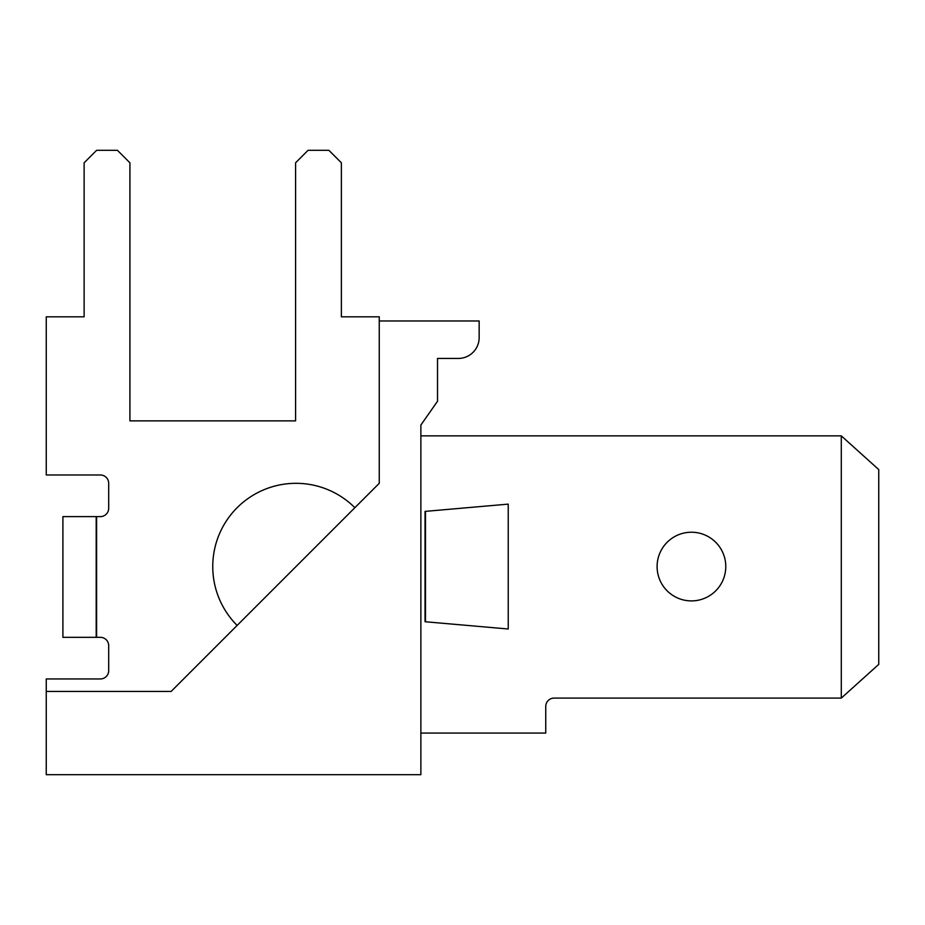 <?xml version="1.0" encoding="UTF-8"?>
<svg xmlns="http://www.w3.org/2000/svg" width="925" height="925" viewBox="0 0 925 925"><rect width="100%" height="100%" fill="white"/><g stroke="black" fill="none" stroke-linecap="round" stroke-linejoin="round"><path stroke-width="1.39" d="M237.135 625.427L354.865 507.698A83.25 83.25 0 0 0 237.135 507.698A83.25 83.25 0 0 0 237.135 625.427M420.875 774.688L420.875 425.038L437.525 401.253L437.525 358.438L458.337 358.438A20.812 20.812 0 0 0 479.15 337.625L479.15 320.975L379.25 320.975L379.25 483.312L171.125 691.438L46.25 691.438L46.25 774.688L420.875 774.688M379.25 435.86L379.25 425.038M725.778 566.562A34.341 34.341 0 0 1 674.267 596.301A34.341 34.341 0 0 1 674.267 536.824A34.341 34.341 0 0 1 725.778 566.562M46.25 691.438L46.25 678.95L100.362 678.95A8.325 8.325 0 0 0 108.688 670.625L108.688 645.65A8.325 8.325 0 0 0 100.362 637.325L96.2 637.325L96.2 516.613L62.9 516.613L62.9 637.325L96.2 637.325M841.288 698.097L841.288 435.86L878.75 469.576L878.75 664.381L841.288 698.097L554.075 698.097A8.325 8.325 0 0 0 545.75 706.423L545.75 733.062L420.875 733.062M420.875 435.86L841.288 435.86M96.616 637.325L96.616 516.613L100.362 516.613A8.325 8.325 0 0 0 108.688 508.288L108.688 483.312A8.325 8.325 0 0 0 100.362 474.988L46.25 474.988L46.25 316.812L84.129 316.812L84.129 162.8L96.616 150.312L117.429 150.312L129.916 162.8L129.916 420.875L295.584 420.875L295.584 162.8L308.071 150.312L328.884 150.312L341.371 162.8L341.371 316.812L379.25 316.812L379.25 320.975M425.038 621.727L508.23 629L508.23 504.125L425.038 511.398L425.038 621.727L508.23 629M508.23 504.125L425.038 511.398M425.488 511.398L425.488 621.727M100.362 637.325A8.325 8.325 0 0 1 108.688 645.65A8.325 8.325 0 0 0 100.362 637.325A8.325 8.325 0 0 1 108.688 645.65A8.325 8.325 0 0 0 100.362 637.325A8.325 8.325 0 0 1 108.688 645.65A8.325 8.325 0 0 0 100.362 637.325A8.325 8.325 0 0 1 108.688 645.65M108.688 670.625A8.325 8.325 0 0 1 100.362 678.95A8.325 8.325 0 0 0 108.688 670.625A8.325 8.325 0 0 1 100.362 678.95A8.325 8.325 0 0 0 108.688 670.625A8.325 8.325 0 0 1 100.362 678.95A8.325 8.325 0 0 0 108.688 670.625A8.325 8.325 0 0 1 100.362 678.95M545.75 706.423A8.325 8.325 0 0 1 554.075 698.097A8.325 8.325 0 0 0 545.75 706.423A8.325 8.325 0 0 1 554.075 698.097A8.325 8.325 0 0 0 545.75 706.423A8.325 8.325 0 0 1 554.075 698.097A8.325 8.325 0 0 0 545.75 706.423A8.325 8.325 0 0 1 554.075 698.097M129.916 420.875L295.584 420.875M100.362 474.988A8.325 8.325 0 0 1 108.688 483.312A8.325 8.325 0 0 0 100.362 474.988A8.325 8.325 0 0 1 108.688 483.312A8.325 8.325 0 0 0 100.362 474.988A8.325 8.325 0 0 1 108.688 483.312A8.325 8.325 0 0 0 100.362 474.988A8.325 8.325 0 0 1 108.688 483.312M108.688 508.288A8.325 8.325 0 0 1 100.362 516.613A8.325 8.325 0 0 0 108.688 508.288A8.325 8.325 0 0 1 100.362 516.613A8.325 8.325 0 0 0 108.688 508.288A8.325 8.325 0 0 1 100.362 516.613A8.325 8.325 0 0 0 108.688 508.288A8.325 8.325 0 0 1 100.362 516.613"/></g></svg>
